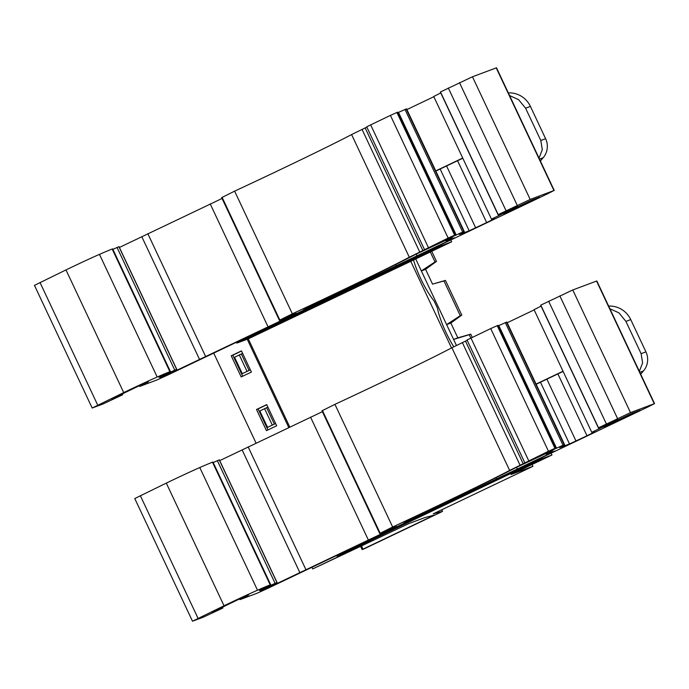 <?xml version="1.0" encoding="UTF-8"?>
<svg xmlns="http://www.w3.org/2000/svg" width="689" height="689" viewBox="0 0 689 689"><rect width="100%" height="100%" fill="white"/><g stroke="black" fill="none" stroke-linecap="round" stroke-linejoin="round"><path stroke-width="1.03" d="M451.536 347.945L410.765 261.312L248.29 338.842L289.768 426.991M439.272 245.473A11.687 2.902 64.5 0 0 440.719 245.904L237.361 342.933A11.687 2.902 -115.5 0 1 235.922 342.511M237.361 342.933L248.29 338.842M311.928 567.297L312.703 568.933L346.421 552.845L337.679 556.118A11.687 2.902 -115.5 0 1 336.241 555.696M250.357 369.838L242.278 373.653L250.348 369.812M275.643 423.554L267.556 427.369L275.626 423.528M242.631 353.423L234.561 357.264L242.278 373.653M241.314 353.913L249.022 370.303M267.918 407.139L259.839 410.98L267.556 427.369M266.591 407.638L274.308 424.028M361.579 546.119L363 549.15L362.121 549.581L364.162 548.814L440.176 512.547L442.51 511.359L433.269 513.813L532.933 466.315L532.072 464.481M445.456 280.406L443.957 280.974L460.278 315.657L461.776 315.097L445.456 280.406L432.546 284.126L425.578 269.321L436.499 261.372L431.753 251.296M456.428 345.465L453.586 339.427L457.823 337.843L450.856 323.038L461.776 315.097M430.315 251.985L435 261.941L436.499 261.372M472.266 337.386L470.733 334.131L469.235 334.69L470.828 338.075M532.933 466.315L511.083 474.497L551.958 454.998L541.037 459.089A11.687 2.902 64.5 0 1 539.59 458.667M453.81 346.765A36.818 9.155 -115.5 0 1 437.394 308L434.061 300.912A36.818 9.155 -115.5 0 1 413.521 260.003M469.235 334.69L453.586 339.427L415.717 258.952M410.765 261.312L451.639 241.813L450.787 239.987M440.719 245.904L451.639 241.813M540.357 160.976L543.147 157.755A17.535 16.984 69.5 0 0 545.61 138.696L530.418 106.407L525.604 108.216L518.61 99.672L509.576 95.556M508.327 92.903A23.383 22.642 69.5 0 1 530.418 106.407M167.246 375.272L547.953 193.618L553.947 190.534L530.186 199.44L498.207 214.615A116.897 2.446 154.8 0 0 498.113 214.804A116.897 2.446 154.8 0 0 499.628 214.52L517.646 206.459L491.455 219.145L494.521 218.628L486.675 222.581L469.2 230.781L460.063 234.2A23.383 0.491 -25.2 0 1 459.348 234.406A23.383 0.491 -25.2 0 1 460.071 233.916L464.265 231.504L462.689 232.064L438.798 242.847L455.343 234.854L448.143 238.058L409.309 257.23A116.897 2.446 -25.2 0 1 292.334 313.822L279.389 320.29L288.924 316.044L296.425 313.254L292.506 315.226L173.094 372.034L160.115 377.701L176.746 369.313L158.978 377.271L169.899 371.681A86.504 1.809 154.8 0 0 157.195 377.029A29.222 0.611 154.8 0 0 123.71 392.592L92.171 408.026L102.876 404.047L122.642 394.78L111.635 399.069L140.987 384.91A66.626 1.395 -25.2 0 1 148.497 381.68L146.981 382.559A21.04 0.439 154.8 0 0 139.652 386.391A21.04 0.439 154.8 0 0 140.289 386.21L156.885 379.992L167.246 375.272M406.889 109.577L433.837 96.71M464.265 231.504L406.544 108.845L397.837 112.66M455.343 234.854L397.622 112.186L390.413 115.39L366.72 126.802L424.441 249.47M366.867 127.103L351.588 134.562A116.897 2.446 -25.2 0 1 234.613 191.154L221.669 197.622L279.389 320.29M220.902 199.026L119.404 247.446M176.746 369.313L119.025 246.653L112.893 249.358M170.381 371.526L112.651 248.858L112.169 249.013A86.504 1.809 154.8 0 0 99.466 254.362A29.222 0.611 154.8 0 0 65.989 269.924L34.45 285.358L92.171 408.026M554.232 190.457L496.511 67.789L472.456 76.772L440.478 91.947A116.897 2.446 154.8 0 0 440.392 92.137L498.113 214.804M440.762 92.92L433.734 96.477L491.49 219.154M462.793 158.229L435.836 171.087M435.749 170.906L462.707 158.048M536.025 199.035L506.07 213.159L503.383 213.633L531.951 200.034L539.952 197.054L536.025 199.035L535.818 198.587M446.653 240.461A23.383 0.491 154.8 0 0 445.929 240.952A23.383 0.491 154.8 0 0 446.644 240.745L454.559 237.8L450.64 239.772L318.051 303.039L303.143 309.146L308.431 306.493A125.079 2.618 154.8 0 0 415.217 254.577L452.639 237.068L446.653 240.461L446.42 239.97M122.211 393.867L122.642 394.78M117.009 247.394L174.73 370.062M141.822 236.749L199.543 359.417M147.816 233.666L205.537 356.334M210.205 203.892L267.926 326.56M362.862 280.587L363.267 281.465M416.199 254.069L417.017 255.817M525.604 108.216L540.796 140.496L545.61 138.696M539.022 158.143L542.303 149.685L540.796 140.496M425.578 269.321L421.341 270.906L435 261.941M432.546 284.126L443.957 280.974M450.856 323.038L446.618 324.622L460.278 315.657M457.823 337.843L470.733 334.131M551.105 453.173L551.958 454.998M363 549.15L434.57 515.002L425.027 517.534L408.56 523.7L312.703 568.933M362.121 549.581L360.683 546.541M242.683 376.22L232.796 355.197L241.512 351.028M267.961 429.936L258.074 408.921L266.789 404.753M256.041 443.079L213.711 353.104M247.222 339.238L288.743 427.473M231.237 355.782L241.451 350.908L251.407 372.06L241.184 376.935L231.237 355.782L232.796 355.197M256.515 409.499L266.729 404.624L276.685 425.776L266.462 430.651L256.515 409.499L258.074 408.921M640.675 374.161L643.466 370.94A17.535 16.984 69.5 0 0 645.929 351.881L630.736 319.593L625.922 321.401L618.929 312.858L609.894 308.741M608.645 306.088A23.383 22.642 69.5 0 1 630.736 319.593M267.565 588.466L648.271 406.803L654.266 403.728L630.504 412.625L598.517 427.8A116.897 2.446 154.8 0 0 598.431 427.99A116.897 2.446 154.8 0 0 599.947 427.705L617.964 419.644L591.773 432.33L594.84 431.814L586.994 435.767L569.519 443.966L560.381 447.385A23.383 0.491 -25.2 0 1 559.666 447.592A23.383 0.491 -25.2 0 1 560.39 447.101L564.584 444.698L563.008 445.249L539.117 456.032L555.661 448.039L548.461 451.243L509.627 470.415A116.897 2.446 -25.2 0 1 392.652 527.007L379.708 533.475L389.242 529.23L396.743 526.439L392.825 528.411L273.412 585.228L260.433 590.895L277.064 582.498L259.297 590.456L270.209 584.866A86.504 1.809 154.8 0 0 257.505 590.215A29.222 0.611 154.8 0 0 224.028 605.777L192.489 621.211L203.195 617.232L222.96 607.974L211.954 612.254L241.305 598.095A66.626 1.395 -25.2 0 1 248.815 594.865L247.299 595.744A21.04 0.439 154.8 0 0 239.97 599.576A21.04 0.439 154.8 0 0 240.607 599.396L257.204 593.186L267.565 588.466M507.207 322.762L534.156 309.895M564.584 444.698L506.863 322.03L498.156 325.845M555.661 448.039L497.932 325.372L490.732 328.575L467.039 339.987L524.76 462.655M467.185 340.288L451.906 347.747A116.897 2.446 -25.2 0 1 334.932 404.348L321.987 410.808L379.708 533.475M322.392 411.678L219.722 460.631M277.064 582.498L219.343 459.839L213.211 462.543M270.691 584.711L212.97 462.052L212.488 462.198A86.504 1.809 154.8 0 0 199.784 467.547A29.222 0.611 154.8 0 0 166.307 483.11L134.768 498.543L192.489 621.211M654.55 403.642L596.829 280.974L572.774 289.957L540.796 305.132A116.897 2.446 154.8 0 0 540.71 305.322L598.431 427.99M541.08 306.105L534.053 309.671L591.773 432.33M563.102 371.414L536.154 384.281M536.068 384.092L563.016 371.233M636.343 412.22L606.389 426.345L603.702 426.818L632.261 413.219L640.27 410.239L636.343 412.22L636.136 411.772M546.971 453.646A23.383 0.491 154.8 0 0 546.248 454.137A23.383 0.491 154.8 0 0 546.963 453.93L554.878 450.985L550.959 452.957L418.369 516.225L403.461 522.331L408.749 519.678A125.079 2.618 154.8 0 0 515.536 467.762L552.957 450.261L546.971 453.646L546.739 453.155M222.53 607.061L222.96 607.974M217.328 460.579L275.049 583.247M242.14 449.934L299.861 572.602M248.135 446.851L305.856 569.519M310.524 417.086L368.245 539.745M463.172 493.772L463.585 494.65M516.509 467.263L517.336 469.002M625.922 321.401L641.114 353.69L645.929 351.881M639.34 371.328L642.622 362.87L641.114 353.69M239.272 354.887L246.981 371.285M264.55 408.611L272.258 425.001M442.51 511.359L441.752 509.765M440.15 169.029L469.2 230.781M446.567 165.971L475.677 227.826M457.565 160.726L486.675 222.581M40.014 282.499L97.735 405.166M65.989 269.924L123.71 392.592M99.466 254.362L157.195 377.029M112.169 249.013L169.899 371.681M118.921 246.679L176.642 369.347M162.518 376.306L162.733 376.754M172.741 371.293L173.094 372.034M281.904 319.265L282.266 320.032M289.991 315.648L290.293 316.285M292.291 314.787L292.506 315.226M221.703 197.579L279.424 320.247M222.082 197.295L279.803 319.963M234.613 191.154L292.334 313.822M351.588 134.562L409.309 257.23M362.052 129.411L419.773 252.079M365.161 127.921L422.891 250.589M370.639 124.821L428.369 247.489M390.413 115.39L448.143 238.058M396.89 112.436L454.611 235.104M397.441 112.238L455.162 234.897M398.492 112.35L456.213 235.018M404.968 109.396L462.689 232.064M406.183 108.94L463.904 231.607M499.06 214.692L499.301 215.192M440.478 91.947L498.207 214.615M448.315 88.011L506.036 210.679M459.511 82.671L517.232 205.339M472.456 76.772L530.186 199.44M496.226 67.875L553.947 190.534M512.289 209.275L512.702 210.162M505.717 212.419L506.07 213.159M311.204 305.193L311.574 305.985M317.638 302.161L318.051 303.039M450.434 239.333L450.64 239.772M539.487 159.125L543.147 157.755M337.679 556.118L541.037 459.089M540.46 382.223L569.519 443.966M546.885 379.157L575.995 441.012M557.883 373.912L586.994 435.767M140.332 495.684L198.053 618.352M166.307 483.11L224.028 605.777M199.784 467.547L257.505 590.215M212.488 462.198L270.209 584.866M219.24 459.864L276.961 582.532M262.836 589.491L263.052 589.939M273.059 584.479L273.412 585.228M382.223 532.451L382.584 533.217M390.31 528.833L390.611 529.471M392.609 527.972L392.825 528.411M322.021 410.765L379.742 533.432M322.4 410.48L380.121 533.148M334.932 404.348L392.652 527.007M451.906 347.747L509.627 470.415M462.371 342.597L520.092 465.264M465.48 341.107L523.209 463.775M470.957 338.006L528.687 460.674M490.732 328.575L548.461 451.243M497.208 325.621L554.929 448.289M497.759 325.423L555.48 448.091M498.81 325.535L556.531 448.203M505.287 322.581L563.008 445.249M506.501 322.125L564.222 444.793M599.378 427.878L599.619 428.377M540.796 305.132L598.517 427.8M548.633 301.196L606.354 423.864M559.83 295.857L617.551 418.524M572.774 289.957L630.504 412.625M596.545 281.06L654.266 403.728M612.607 422.46L613.021 423.347M606.036 425.604L606.389 426.345M411.514 518.378L411.893 519.179M417.956 515.346L418.369 516.225M550.752 452.518L550.959 452.957M639.805 372.31L643.466 370.94M442.536 511.359L441.778 509.757M139.307 385.659L139.652 386.391M445.637 240.34L445.929 240.952M342.114 290.551L342.476 291.318M395.675 264.516L396.218 265.67M222.065 198.466L220.756 199.087M239.626 598.853L239.97 599.576M545.955 453.526L546.248 454.137M442.433 503.737L442.794 504.503M495.994 477.71L496.536 478.855"/></g></svg>
